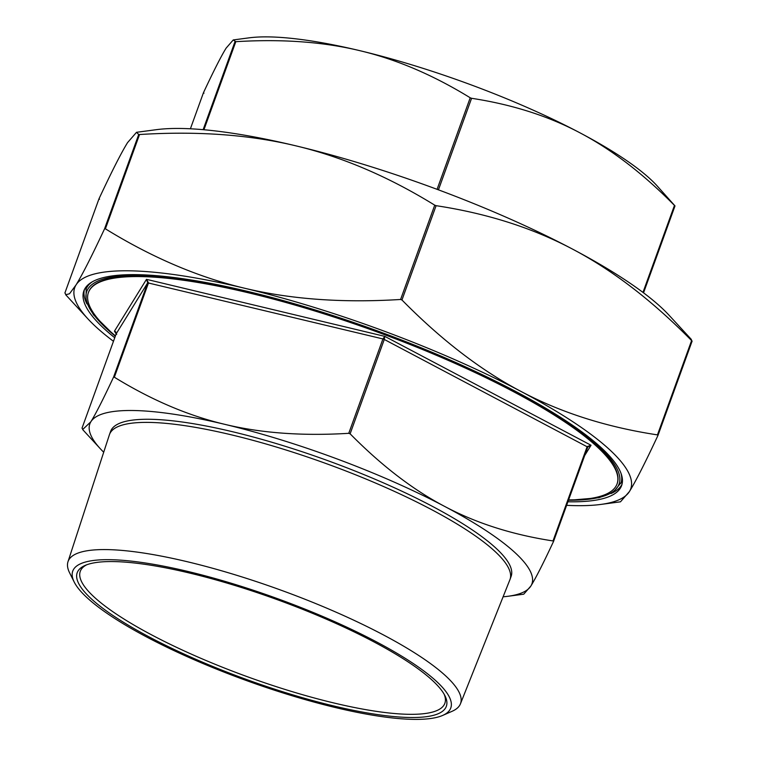 <?xml version="1.0" encoding="UTF-8"?>
<svg xmlns="http://www.w3.org/2000/svg" width="757" height="757" viewBox="0 0 757 757"><rect width="100%" height="100%" fill="white"/><g stroke="black" fill="none" stroke-linecap="round" stroke-linejoin="round"><path stroke-width="1.14" d="M150.047 637.394A196.29 42.761 -160.1 0 0 356.112 710.87A196.29 42.761 -160.1 0 0 444.927 695.683A196.29 42.761 -160.1 0 0 276.324 599.326A196.29 42.761 -160.1 0 0 85.106 565.432A196.29 42.761 -160.1 0 0 150.047 637.394M147.35 637.347A201.021 43.792 19.9 0 1 74.195 582.029A201.021 43.792 19.9 0 1 276.674 598.352A201.021 43.792 19.9 0 1 442.684 715.422A201.021 43.792 19.9 0 1 147.35 637.347M568.573 499.904A281.112 61.241 -160.1 0 0 617.059 483.912L617.22 483.468A281.112 61.241 -160.1 0 0 373.74 330.203A281.112 61.241 -160.1 0 0 88.578 292.098L88.418 292.543A281.112 61.241 -160.1 0 0 115.433 335.871M568.422 500.339L599.024 497.728L613.378 492.154L621.213 482.398A284.5 61.979 -160.1 0 0 622.036 476.825M89.127 283.922A284.5 61.979 -160.1 0 0 86.194 288.72L85.995 301.295L93.537 314.836L115.272 336.307M104.57 228.803L105.403 228.822C151.665 257.352 197.965 277.128 244.303 288.162C290.603 299.299 342.694 303.074 400.595 299.469L401.958 299.98C441.217 339.846 480.903 370.334 521.015 391.445C561.079 412.669 606.565 427.147 657.454 434.887L657.984 435.379C645.172 462.773 635.653 481.49 629.446 491.511L620.475 501.815L600.642 504.455A295.646 64.411 -160.1 0 0 629.446 491.511A295.646 64.411 -160.1 0 0 521.015 391.445A295.646 64.411 -160.1 0 0 244.303 288.162A295.646 64.411 -160.1 0 0 76.031 284.944C82.239 274.923 91.748 256.207 104.57 228.803L138.711 134.5L136.525 132.305L127.555 142.619C121.347 152.64 111.828 171.356 99.016 198.75L99.546 199.242M136.525 132.305L156.358 129.674A295.646 64.411 19.9 0 1 295.826 145.827A295.646 64.411 19.9 0 1 572.538 249.11A295.646 64.411 19.9 0 1 669.112 315.291L691.302 339.382L691.595 340.574C652.326 300.709 612.64 270.221 572.538 249.11C532.474 227.895 486.988 213.408 436.098 205.677L434.736 205.166C388.464 176.636 342.164 156.86 295.826 145.827C249.536 134.689 197.435 130.914 139.534 134.519L138.711 134.5M692.125 341.076L658.003 435.341L692.125 341.076L691.595 340.574L657.454 434.887L657.984 435.379M566.605 505.335A295.646 64.411 -160.1 0 0 600.642 504.455M65.405 293.555L65.698 294.747L69.502 293.773L76.031 284.944A295.646 64.411 -160.1 0 0 87.888 318.839A295.646 64.411 -160.1 0 0 113.465 341.303M233.251 39.941L249.025 37.85A235.067 51.211 19.9 0 1 359.906 50.691C323.362 41.862 282.001 38.862 235.815 41.682L233.251 39.941L226.116 48.136C221.224 56.018 213.673 70.874 203.463 92.695L203.993 93.187M470.22 97.785C433.278 75.066 396.517 59.368 359.906 50.691A235.067 51.211 19.9 0 1 579.919 132.806C548.286 116.02 512.177 104.513 471.583 98.296L470.22 97.785L437.082 189.335M674.998 205.913L643.535 292.827L674.998 205.913L674.468 205.421C643.119 173.646 611.599 149.451 579.919 132.806A235.067 51.211 19.9 0 1 656.707 185.427L674.998 205.913L674.468 205.421L642.977 292.401M530.884 585.994L523.749 594.188L507.975 596.279A235.067 51.211 -160.1 0 0 530.884 585.994A235.067 51.211 -160.1 0 0 444.671 506.424C476.295 523.219 512.404 534.726 553.007 540.943L553.537 541.435C543.327 563.255 535.776 578.111 530.884 585.994M503.102 596.8A235.067 51.211 -160.1 0 0 507.975 596.279M350.122 433.818C381.471 465.593 412.981 489.788 444.671 506.424A235.067 51.211 -160.1 0 0 224.659 424.308C261.212 433.136 302.573 436.146 348.759 433.316L350.122 433.818L384.282 339.448L587.697 447.065L591.037 445.258L587.167 446.573L587.697 447.065L553.547 541.406L587.915 446.63M587.167 446.573L553.007 540.943L553.537 541.435M384.282 339.448L384.783 336.363L382.928 338.937L384.282 339.448M114.354 377.213C151.286 399.933 188.058 415.631 224.659 424.308A235.067 51.211 -160.1 0 0 90.868 421.753C95.761 413.871 103.312 399.015 113.531 377.194L114.354 377.213L148.514 282.844L146.489 279.333L147.691 282.825L382.928 338.937L348.759 433.316M82.532 428.708L82.655 429.55L90.868 421.753A235.067 51.211 -160.1 0 0 100.293 448.702A235.067 51.211 -160.1 0 0 103.709 452.222M115.073 331.443L116.701 334.339L116.162 333.846L82.002 428.216L116.162 333.846L114.439 331.197L115.812 331.907M74.195 582.029L69.578 572.775A208.695 45.467 19.9 0 1 67.979 561.741L109.386 434.802A212.972 46.395 19.9 0 1 109.491 434.499L110.617 431.376A212.972 46.395 19.9 0 1 326.664 460.247A212.972 46.395 19.9 0 1 511.136 576.361L510.01 579.474A212.972 46.395 19.9 0 1 509.887 579.777L460.445 703.811A208.695 45.467 19.9 0 1 452.156 711.268L442.684 715.422M617.059 483.912A281.112 61.241 -160.1 0 0 373.58 330.648A281.112 61.241 -160.1 0 0 88.418 292.543M444.132 694.197A193.868 42.231 19.9 0 1 444.861 703.3A193.868 42.231 19.9 0 1 337.49 703.83A193.868 42.231 19.9 0 1 152.233 635.199A193.868 42.231 19.9 0 1 80.28 571.317A193.868 42.231 19.9 0 1 86.667 564.798M610.956 493.564A285.957 62.292 -160.1 0 0 622.027 484.206M84.415 289.59A285.957 62.292 -160.1 0 0 86.932 303.869M114.752 337.754A285.957 62.292 19.9 0 1 83.857 290.896A285.957 62.292 19.9 0 1 373.939 329.655A285.957 62.292 19.9 0 1 621.62 485.559A285.957 62.292 19.9 0 1 567.892 501.787M67.979 561.741A208.695 45.467 19.9 0 1 279.797 589.731A208.695 45.467 19.9 0 1 460.445 703.811M109.491 434.499A212.972 46.395 19.9 0 1 325.538 463.36A212.972 46.395 19.9 0 1 510.01 579.474M92.222 281.85A284.5 61.979 -160.1 0 0 85.872 289.609M620.891 483.288A284.5 61.979 -160.1 0 0 620.986 473.267M115.319 336.184A283.042 61.667 19.9 0 1 181.254 278.888A283.042 61.667 19.9 0 1 514.003 390.858A283.042 61.667 19.9 0 1 568.46 500.226M105.403 228.822L139.534 134.519M434.736 205.166L400.595 299.469M401.958 299.98L436.098 205.677M98.997 198.779L64.875 293.054L99.016 198.75M234.982 41.673L203.131 129.674M203.936 129.75L235.815 41.682M203.453 92.723L190.395 128.794L203.463 92.695M438.445 189.837L471.583 98.296M584.565 455.742L591.037 445.258L384.783 336.363L146.489 279.333L114.439 331.197L115.679 331.85M116.162 333.846L147.691 282.825L113.531 377.194M87.888 318.839L65.698 294.747M100.293 448.702L82.655 429.55"/></g></svg>
